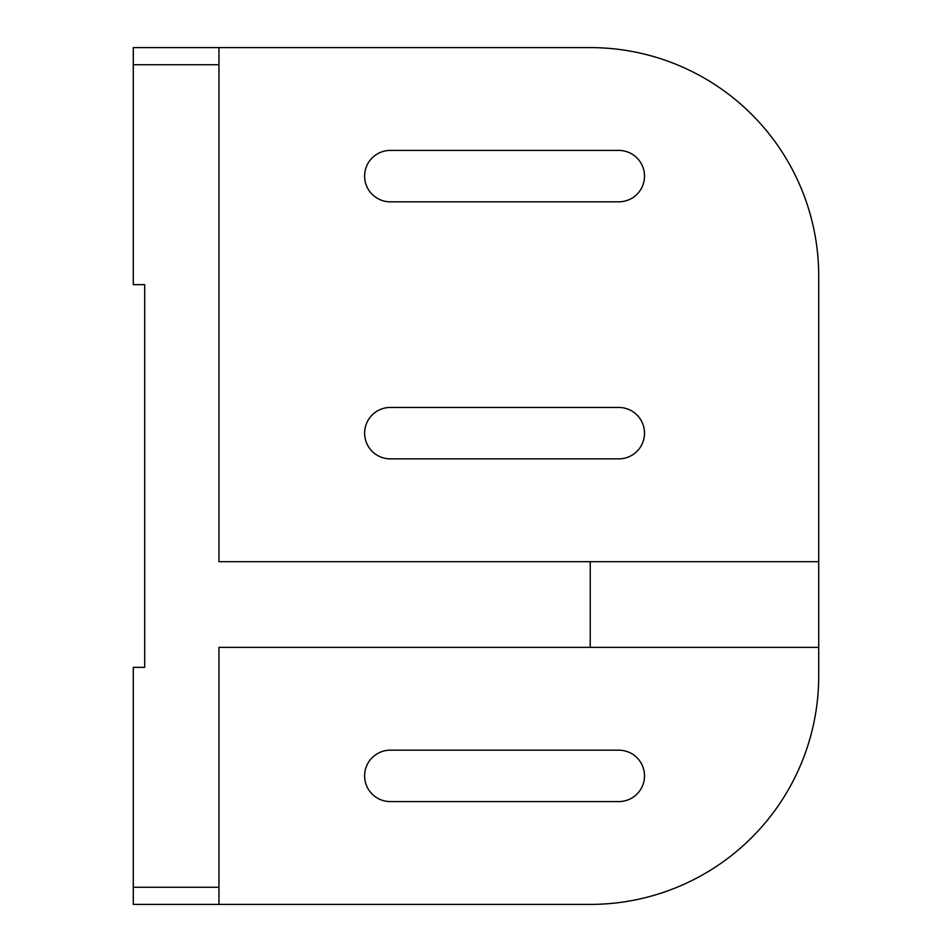 <?xml version="1.0" encoding="UTF-8"?>
<svg xmlns="http://www.w3.org/2000/svg" width="952" height="952" viewBox="0 0 952 952"><rect width="100%" height="100%" fill="white"/><g stroke="black" fill="none" stroke-linecap="round" stroke-linejoin="round"><path stroke-width="1.43" d="M390.32 201.824A25.704 25.704 0 0 1 364.616 176.12A25.704 25.704 0 0 1 390.32 150.416L618.8 150.416A25.704 25.704 0 0 1 644.504 176.12A25.704 25.704 0 0 1 618.8 201.824L390.32 201.824M390.32 458.864A25.704 25.704 0 0 1 364.616 433.16A25.704 25.704 0 0 1 390.32 407.456L618.8 407.456A25.704 25.704 0 0 1 644.504 433.16A25.704 25.704 0 0 1 618.8 458.864L390.32 458.864M390.32 801.584A25.704 25.704 0 0 1 364.616 775.88A25.704 25.704 0 0 1 390.32 750.176L618.8 750.176A25.704 25.704 0 0 1 644.504 775.88A25.704 25.704 0 0 1 618.8 801.584L390.32 801.584M144.704 284.648L144.704 667.352L133.28 667.352L133.28 904.4L218.96 904.4L218.96 647.36L818.72 647.36L818.72 276.08A228.48 228.48 0 0 0 590.24 47.6L218.96 47.6L218.96 64.736L133.28 64.736L133.28 284.648L144.704 284.648M133.28 64.736L133.28 47.6L218.96 47.6M818.72 647.36L818.72 675.92A228.48 228.48 0 0 1 590.24 904.4L218.96 904.4M590.24 647.36L590.24 561.68L218.96 561.68L218.96 64.736M590.24 561.68L818.72 561.68M133.28 887.264L218.96 887.264"/></g></svg>
